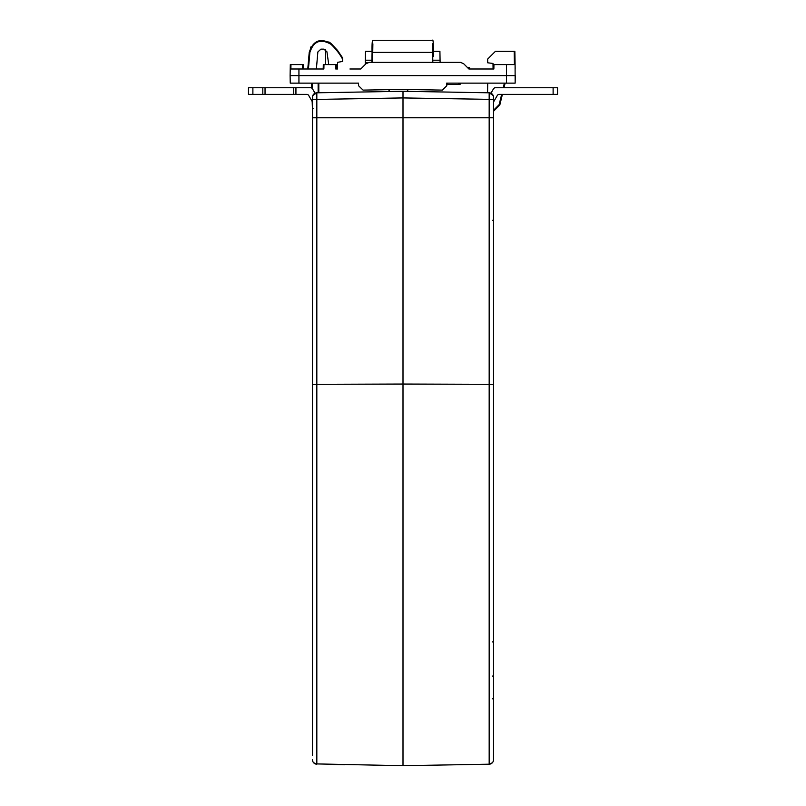 <?xml version="1.0" encoding="UTF-8"?>
<svg xmlns="http://www.w3.org/2000/svg" width="806" height="806" viewBox="0 0 806 806"><rect width="100%" height="100%" fill="white"/><g stroke="black" fill="none" stroke-linecap="round" stroke-linejoin="round"><path stroke-width="1.21" d="M312.506 760.169A4.413 4.413 0 0 0 316.829 764.199A4.413 4.413 0 0 1 312.486 759.786L312.506 760.169M472.981 764.481L461.153 764.682M344.847 764.682L333.019 764.481M483.791 764.29L403 765.7L315.287 763.887M493.514 97.284L493.514 759.786A4.413 4.413 0 0 1 489.171 764.199A4.413 4.413 0 0 0 493.474 760.31L493.514 753.791M248.47 94.383L248.47 87.763L248.47 94.383L262.816 94.383L262.816 87.763L310.622 87.763A2.206 2.206 0 0 1 312.537 88.862L315.045 93.214M248.47 87.763L262.816 87.763M306.804 94.383A2.206 2.206 0 0 1 308.708 95.491A2.206 2.206 0 0 0 306.804 94.383L262.816 94.383M313.081 108.518L312.416 108.518L312.174 101.475L312.416 108.518L312.174 101.475L308.708 95.491L312.486 102.03M293.727 94.383L293.727 87.763L293.727 94.383M265.728 87.763L265.033 87.763L265.033 94.383M295.933 94.383L295.933 87.763L310.622 87.763M490.955 93.214L493.463 88.862A2.206 2.206 0 0 1 495.378 87.763L557.53 87.763L557.53 94.383L499.196 94.383A2.206 2.206 0 0 0 497.292 95.491L493.514 102.03M557.53 87.763L557.53 94.383M312.486 697.402L312.486 718.861M312.486 728.785L312.486 730.014M312.486 729.521L312.486 753.56M312.486 753.862L312.486 755.252M312.486 754.386L312.486 99.42L316.829 99.42L316.829 92.801L403 91.29L403 117.787L403 97.919L316.829 99.42L316.829 384.311A4.413 0.776 180 0 0 312.486 385.087M312.607 96.196L312.486 99.42C312.365 97.153 311.721 94.443 316.829 92.801A4.413 4.413 0 0 0 312.486 97.214L312.486 97.284M312.486 112.346L312.486 116.588M312.486 603.442L312.486 640.901M312.486 226.164L312.486 691.044M312.486 220.25L312.486 207.031M312.486 667.489L312.486 658.623M312.486 693.613L312.486 697.502M312.486 728.624L312.486 729.148M312.486 755.434L312.486 753.257M312.486 755.151L312.486 744.855M318.803 92.761L318.803 83.129L318.803 92.761L321.322 92.72L316.829 92.801L312.829 95.511M493.312 761.086L493.514 759.786A4.413 4.413 0 0 1 489.171 764.199L489.171 117.787L403 117.787L403 765.7L403 384.049L489.171 384.311A4.413 0.776 0 0 1 493.514 385.087M312.486 117.787L403 117.787L403 384.049L316.829 384.311L316.829 764.199M493.393 96.196L493.514 97.214A4.413 4.413 0 0 0 489.171 92.801L403 91.29L403 97.919L493.514 99.42C493.635 97.153 494.28 94.443 489.171 92.801L489.171 117.787L493.514 117.787M492.426 641.908A1.108 1.108 0 0 0 493.514 640.81L493.514 603.442M493.514 753.308L493.514 745.107M493.514 744.905L493.514 733.097M493.514 732.956L493.514 731.495M493.514 732.916L493.514 718.005M493.514 720.614L493.514 716.786M493.514 713.401L493.514 709.663M493.514 708.907L493.514 709.985M493.514 441.194L493.514 220.25L492.426 220.33M493.514 165.482L493.514 166.771M493.514 142.602L493.514 141.191M493.514 150.289L493.514 148.334M493.514 116.689L493.514 115.953M493.514 114.905L493.514 116.628M493.514 126.401L493.514 127.046M493.514 127.147L493.514 124.98M493.514 165.976L493.514 167.356M493.514 116.991L493.514 116.114M493.514 154.117L493.514 152.455M493.514 129.706L493.514 130.441M493.514 753.489L493.514 755.172M493.514 675.408L493.514 675.297A1.108 0.796 180 0 1 492.426 676.093M493.514 716.453L493.514 704.373M493.514 704.847L493.514 703.396M493.514 717.914L493.514 716.584M493.514 746.366L493.514 752.25M493.514 736.583L493.514 746.427M493.514 750.759L493.514 751.323M493.514 732.422L493.514 722.488M489.171 92.801L493.161 95.501M489.171 764.199L403 765.7M311.7 88.045L311.529 83.129M323.297 64.581L323.962 64.581L323.881 68.994L323.216 68.994L323.297 64.581L323.216 68.994L306.401 68.994L307.771 68.994L309.222 52.39L309.877 52.44L308.426 68.994M323.881 68.994L298.935 68.994L298.935 75.623L515.276 75.623L515.145 83.129L506.45 83.129L506.45 64.581L515.084 64.581L515.145 83.129M290.11 75.623L290.241 83.129L298.935 83.129L298.935 75.623L290.11 75.623L290.22 68.994L298.935 68.994M433.285 51.342L439.915 51.342L440.106 62.374L460.468 62.374L369.198 62.374L366.075 63.664L360.745 68.994L350.59 68.994M493.282 64.581L493.937 64.581L493.866 68.994L493.201 68.994L493.282 64.581L493.081 68.994L492.99 63.452L487.68 62.797L487.68 59.06L495.408 51.342L514.853 51.342L515.165 68.994M493.866 68.994L468.921 68.994L463.591 63.664L460.468 62.374M360.745 68.994L349.935 68.994M312.194 68.994L306.401 68.994M487.973 68.994L468.921 68.994M298.935 83.129L358.539 83.129L358.589 85.779L363.073 90.111L402.688 89.416L442.303 90.111L446.796 85.779L446.846 83.129L506.45 83.129M446.655 83.129L447.642 83.129L447.642 84.449L446.655 84.449M442.303 90.111L408.32 89.516L406.97 91.249L408.32 89.516M389.802 91.521L388.542 89.668L363.073 90.111M446.816 84.449L446.796 85.779M290.22 68.994L290.301 64.581L290.956 64.581L290.885 68.994M303.348 68.994L303.278 64.581L303.348 68.994M302.693 68.994L302.613 64.581L303.278 64.581M302.613 64.581L290.956 64.581M493.937 64.581L506.45 64.581M323.962 64.581L336.384 64.581L336.465 68.994M460.085 83.129L460.085 84.449L447.642 84.449M459.904 84.449L459.904 83.129M440.066 60.208L433.447 60.208M433.296 51.796L433.165 44.29M372.13 49.126L372.16 47.564M433.296 51.947L433.275 50.828M433.376 56.632L433.275 50.395M432.5 43.816L432.641 52.39L433.306 52.44C433.467 43.252 433.175 39.202 432.449 40.3L372.936 40.3C372.181 40.35 371.888 44.401 372.07 52.44L371.898 62.374M371.959 59.251L371.919 61.437M432.822 62.374L432.641 52.39L372.735 52.39L372.876 43.816M328.737 64.581L326.934 51.796L323.871 49.126L320.949 49.126L317.866 51.947L316.375 68.994M337.462 68.994L337.583 62.334L342.641 61.437L342.641 59.251L342.641 61.437M342.54 57.73L342.641 59.251A58.949 58.939 -0 0 0 330.954 44.29C320.607 38.386 313.584 41.106 309.877 52.44M323.871 49.126L325.604 49.66L325.604 64.581M330.954 44.29L331.397 43.816L337.523 50.395L342.641 57.911L331.397 43.816L337.674 50.577M342.641 57.891L331.397 43.816C320.496 37.6 313.101 40.461 309.222 52.39M310.592 47.564L310.995 46.839M318.169 40.995L329.039 42.073M329.463 42.325L330.46 43.02M372.09 51.342L365.471 51.342L365.239 64.5M365.259 63.483L366.277 63.483M371.939 60.208L365.32 60.208M367.375 62.767L365.269 62.767M501.654 94.383L499.166 104.629L499.821 104.982L499.166 104.629L499.821 104.982L493.514 111.299L499.821 104.982L499.166 104.629L499.821 104.982L499.166 104.629L499.821 104.982L499.166 104.629L499.821 104.982L499.166 104.629L499.821 104.982L493.514 111.299L499.821 104.982L499.166 104.629L493.514 110.291M505.12 83.129L504.002 87.763M502.39 94.383L499.821 104.982M487.559 92.771L487.721 83.129M467.591 67.674L469.283 67.674M252.883 87.763L252.883 94.383M553.118 94.383L553.118 87.763M492.426 698.822A1.108 0.877 180 0 0 493.514 697.956M312.385 88.64L312.194 83.129M318.138 83.129L318.138 92.771M335.8 68.994L335.729 64.581M514.188 51.342L514.419 64.581M458.765 83.129L458.765 84.449M372.07 52.44L372.735 52.39L372.563 62.374M504.375 83.129L503.256 87.763M468.437 68.52L468.437 67.674M313.514 762.607L316.426 764.169M312.486 116.235L312.486 116.991M312.486 165.603L312.486 166.157M312.486 166.348L312.486 166.973M312.486 186.73L312.486 185.592M312.486 126.401L312.486 125.817M312.486 127.147L312.486 124.94M312.486 154.45L312.486 152.969M312.486 132.386L312.486 129.635M312.486 141.433L312.486 139.347M312.486 151.185L312.486 149.17M312.486 141.927L312.486 142.491M312.486 139.609L312.486 140.294M312.486 225.73L312.486 222.496M312.486 207.978L312.486 208.563L312.486 207.978M312.486 659.248L312.486 658.502M312.486 747.071L312.486 754.053M489.323 764.189L492.355 762.758M493.514 225.378L493.514 223.675M493.514 222.265L493.514 220.572M493.514 224.542L493.514 220.25M493.514 151.578L493.514 152.183M493.514 128.335L493.514 127.66M493.514 206.578L493.514 207.142L493.514 206.578M493.514 660.708L493.514 658.502M493.514 753.912L493.514 755.434M493.514 681.977L493.514 681.402L493.514 681.977M469.555 67.674L469.555 68.994"/></g></svg>
